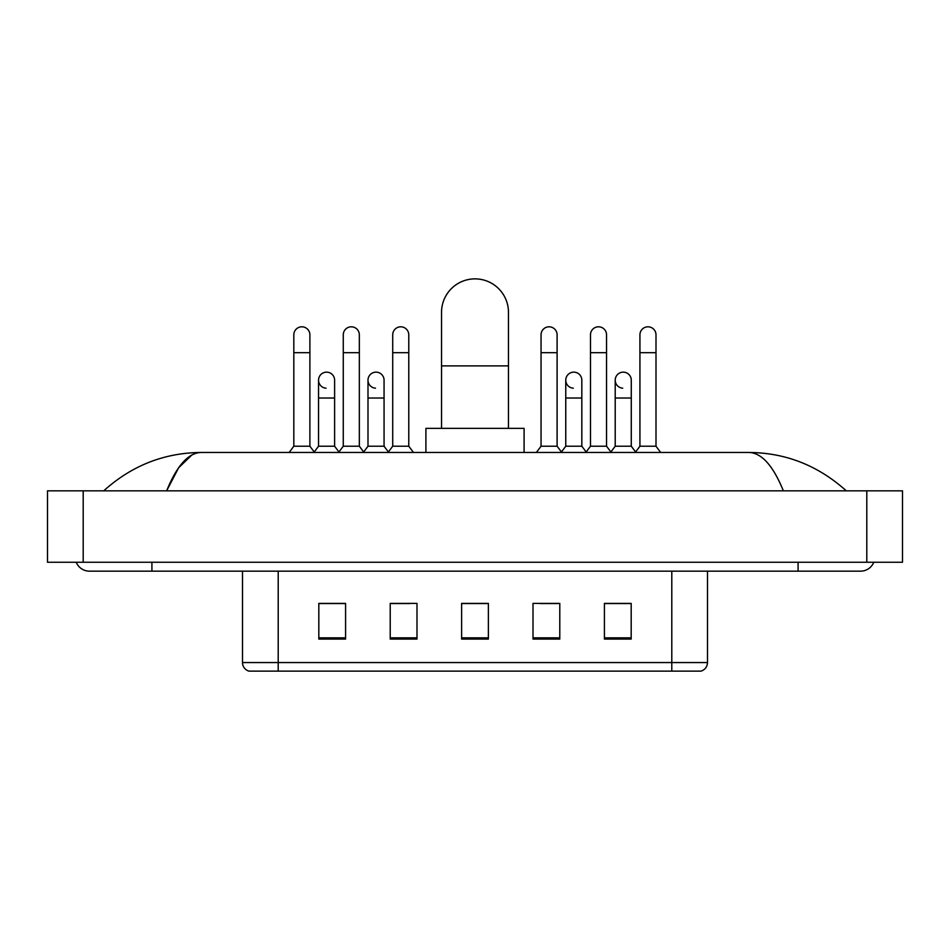 <?xml version="1.0" encoding="UTF-8"?>
<svg xmlns="http://www.w3.org/2000/svg" width="950" height="950" viewBox="0 0 950 950"><rect width="100%" height="100%" fill="white"/><g stroke="black" fill="none" stroke-linecap="round" stroke-linejoin="round"><path stroke-width="1.43" d="M671.793 671.127L671.793 662.554L707.489 662.554C707.239 666.829 705.102 669.691 701.064 671.127L248.936 671.127A8.93 8.93 0 0 1 242.511 662.554L242.511 571.164M631.18 639.077L631.18 603.381L604.414 603.381L604.414 639.077L631.18 639.077M559.788 639.077L559.788 603.381L533.009 603.381L533.009 639.077L559.788 639.077M345.586 639.077L345.586 603.381L318.82 603.381L318.82 639.077L345.586 639.077M416.991 639.077L416.991 603.381L390.213 603.381L390.213 639.077L416.991 639.077M488.383 639.077L488.383 603.381L461.617 603.381L461.617 639.077L488.383 639.077M242.511 662.554L278.207 662.554L278.207 671.127L266.131 671.127M655.738 671.127L294.262 671.127M614.318 603.559L607.442 603.559M391.816 603.559L409.676 603.559M342.38 603.559L335.504 603.559M540.146 603.559L558.006 603.559M488.383 603.559L461.617 603.559M345.586 603.559L318.82 603.559M631.18 603.559L604.414 603.559M76.214 562.246A14.286 14.286 0 0 0 89.442 571.164A14.286 14.286 0 0 1 76.214 562.246A14.286 14.286 0 0 0 89.442 571.164L860.557 571.164A14.286 14.286 0 0 0 873.786 562.246A14.286 14.286 0 0 1 860.557 571.164A14.286 14.286 0 0 0 873.786 562.246A14.286 14.286 0 0 1 860.557 571.164M783.37 490.841C773.134 465.642 761.627 452.841 748.873 452.461L201.127 452.461C188.373 452.841 176.866 465.642 166.63 490.841L178.648 467.768L191.864 454.979M83.196 490.841L902.5 490.841L902.5 562.246L47.5 562.246L47.5 490.841L83.196 490.841L83.196 562.246M748.873 452.461C785.709 452.746 818.188 465.548 846.272 490.841L843.232 488.086M106.768 488.086L103.728 490.841C131.682 465.595 164.148 452.806 201.127 452.461M441.536 428.367L441.536 312.348A33.464 33.464 0 0 1 475 278.873A33.464 33.464 0 0 1 508.464 312.348A33.464 33.464 0 0 0 475 278.873M508.464 428.367L508.464 312.348M524.091 452.461L524.091 428.367L425.909 428.367L425.909 452.461M293.823 352.688L309.89 352.688L309.89 446.215L293.823 446.215L293.823 334.839A8.027 8.027 0 0 1 302.361 326.824A8.027 8.027 0 0 1 309.89 334.839A8.027 8.027 0 0 0 302.361 326.824M293.823 446.215L289.144 452.461M309.89 446.215L314.581 452.461M343.271 352.688L359.338 352.688L359.338 446.215L343.271 446.215L343.271 334.839A8.027 8.027 0 0 1 351.809 326.824A8.027 8.027 0 0 1 359.338 334.839A8.027 8.027 0 0 0 351.809 326.824M343.271 446.215L338.58 452.461M359.338 446.215L364.016 452.461M392.718 352.688L408.773 352.688L408.773 446.215L392.718 446.215L392.718 334.839A8.027 8.027 0 0 1 401.244 326.824A8.027 8.027 0 0 1 408.773 334.839A8.027 8.027 0 0 0 401.244 326.824M392.718 446.215L388.027 452.461M408.773 446.215L413.464 452.461M541.049 352.688L557.104 352.688L557.104 446.215L541.049 446.215L541.049 334.839A8.027 8.027 0 0 1 549.575 326.824A8.027 8.027 0 0 1 557.104 334.839A8.027 8.027 0 0 0 549.575 326.824M541.049 446.215L536.358 452.461M557.104 446.215L561.794 452.461M590.484 352.688L606.551 352.688L606.551 446.215L590.484 446.215L590.484 334.839A8.027 8.027 0 0 1 599.023 326.824A8.027 8.027 0 0 1 606.551 334.839A8.027 8.027 0 0 0 599.023 326.824M590.484 446.215L585.806 452.461M606.551 446.215L611.242 452.461M639.932 352.688L655.999 352.688L655.999 446.215L639.932 446.215L639.932 334.839A8.027 8.027 0 0 1 648.47 326.824A8.027 8.027 0 0 1 655.999 334.839A8.027 8.027 0 0 0 648.47 326.824M639.932 446.215L635.241 452.461M655.999 446.215L660.678 452.461M326.076 388.194A8.027 8.027 0 0 1 318.547 380.178A8.027 8.027 0 0 1 327.085 372.162A8.027 8.027 0 0 1 334.614 380.178L334.614 398.026L318.547 398.026L318.547 380.178M334.614 398.026L334.614 446.215L318.547 446.215L318.547 398.026M318.547 446.215L314.224 451.986M334.614 446.215L338.936 451.986M375.523 388.194A8.027 8.027 0 0 1 367.994 380.178A8.027 8.027 0 0 1 376.532 372.162A8.027 8.027 0 0 1 384.061 380.178L384.061 398.026L367.994 398.026L367.994 380.178M384.061 398.026L384.061 446.215L367.994 446.215L367.994 398.026M367.994 446.215L363.66 451.986M384.061 446.215L388.384 451.986M573.289 388.194A8.027 8.027 0 0 1 565.761 380.178A8.027 8.027 0 0 1 574.299 372.162A8.027 8.027 0 0 1 581.827 380.178L581.827 398.026L565.761 398.026L565.761 380.178M581.827 398.026L581.827 446.215L565.761 446.215L565.761 398.026M565.761 446.215L561.438 451.986M581.827 446.215L586.162 451.986M622.737 388.194A8.027 8.027 0 0 1 615.208 380.178A8.027 8.027 0 0 1 623.746 372.162A8.027 8.027 0 0 1 631.275 380.178L631.275 398.026L615.208 398.026L615.208 380.178M631.275 398.026L631.275 446.215L615.208 446.215L615.208 398.026M615.208 446.215L610.886 451.986M631.275 446.215L635.597 451.986M278.207 571.164L278.207 662.554L671.793 662.554L671.793 571.164M488.383 637.842L461.617 637.842M416.991 637.842L390.213 637.842M345.586 637.842L318.82 637.842M559.788 637.842L533.009 637.842M631.18 637.842L604.414 637.842M798.083 562.246L798.083 571.164M151.917 562.246L151.917 571.164M866.804 490.841L866.804 562.246M441.536 365.892L508.464 365.892M707.489 662.554L707.489 571.164M309.89 352.688L309.89 334.839M359.338 352.688L359.338 334.839M408.773 352.688L408.773 334.839M557.104 352.688L557.104 334.839M606.551 352.688L606.551 334.839M655.999 352.688L655.999 334.839"/></g></svg>
